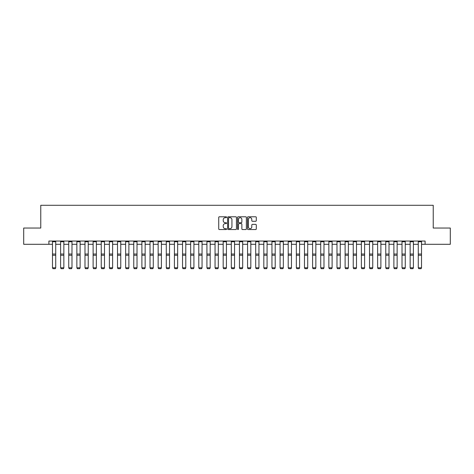<?xml version="1.0" encoding="UTF-8"?>
<svg xmlns="http://www.w3.org/2000/svg" width="474" height="474" viewBox="0 0 474 474"><rect width="100%" height="100%" fill="white"/><g stroke="black" fill="none" stroke-linecap="round" stroke-linejoin="round"><path stroke-width="0.71" d="M226.596 217.228A0.444 0.444 0 0 0 226.151 216.784L219.367 216.784A0.64 0.64 0 0 0 218.727 217.424L218.727 228.912A0.64 0.64 0 0 0 219.367 229.546L226.151 229.546A0.444 0.444 0 0 0 226.596 229.102A0.444 0.444 0 0 0 226.151 228.658L225.269 228.658A2.044 2.044 0 0 1 223.23 226.613L223.23 225.654A2.044 2.044 0 0 1 225.269 223.615L226.151 223.615A0.444 0.444 0 0 0 226.596 223.165A0.444 0.444 0 0 0 226.151 222.721L225.269 222.721A2.044 2.044 0 0 1 223.23 220.677L223.23 219.717A2.044 2.044 0 0 1 225.269 217.679L226.151 217.679A0.444 0.444 0 0 0 226.596 217.228M255.652 221.281A0.64 0.64 0 0 0 256.292 220.647L256.292 217.424A0.64 0.64 0 0 0 255.652 216.784L248.121 216.784A0.64 0.64 0 0 0 247.487 217.424L247.487 228.912A0.64 0.64 0 0 0 248.121 229.546L255.652 229.546A0.64 0.64 0 0 0 256.292 228.912L256.292 225.02A0.64 0.64 0 0 0 255.652 224.38L252.429 224.38A0.64 0.64 0 0 0 251.795 225.02L251.795 226.945A1.706 1.706 0 0 1 250.088 228.658A1.706 1.706 0 0 1 248.376 226.945L248.376 219.385A1.706 1.706 0 0 1 250.088 217.679A1.706 1.706 0 0 1 251.795 219.385L251.795 220.647A0.64 0.64 0 0 0 252.429 221.281L255.652 221.281M48.899 244.3L23.7 244.3L23.7 228.041L40.77 228.041L40.77 205.283L433.23 205.283L433.23 228.041L450.3 228.041L450.3 244.3L425.101 244.3L425.101 241.047L48.899 241.047L48.899 244.3L52.478 244.3M236.443 217.424A0.64 0.64 0 0 0 235.803 216.784L228.272 216.784A0.64 0.64 0 0 0 227.633 217.424L227.633 228.912A0.64 0.64 0 0 0 228.272 229.546L235.803 229.546A0.64 0.64 0 0 0 236.443 228.912L236.443 217.424M238.197 216.784L245.728 216.784A0.64 0.64 0 0 1 246.367 217.424L246.367 228.912A0.64 0.64 0 0 1 245.728 229.546L242.504 229.546A0.64 0.64 0 0 1 241.864 228.912L241.864 224.249A0.64 0.64 0 0 0 241.23 223.615L239.092 223.615A0.64 0.64 0 0 0 238.452 224.249L238.452 229.102A0.444 0.444 0 0 1 238.007 229.546A0.444 0.444 0 0 1 237.557 229.102L237.557 217.424A0.64 0.64 0 0 1 238.197 216.784M55.725 244.3L60.607 244.3M63.854 244.3L68.736 244.3M71.983 244.3L76.865 244.3M80.112 244.3L84.994 244.3M88.241 244.3L93.117 244.3M96.37 244.3L101.246 244.3M104.499 244.3L109.376 244.3M112.628 244.3L117.505 244.3M120.757 244.3L125.634 244.3M128.887 244.3L133.763 244.3M137.016 244.3L141.892 244.3M145.145 244.3L150.021 244.3M153.274 244.3L158.15 244.3M161.403 244.3L166.279 244.3M169.532 244.3L174.408 244.3M177.661 244.3L182.537 244.3M185.79 244.3L190.667 244.3M193.919 244.3L198.796 244.3M202.048 244.3L206.925 244.3M210.178 244.3L215.054 244.3M218.307 244.3L223.183 244.3M226.43 244.3L231.312 244.3M234.559 244.3L239.441 244.3M242.688 244.3L247.57 244.3M250.817 244.3L255.693 244.3M258.946 244.3L263.822 244.3M267.075 244.3L271.952 244.3M275.204 244.3L280.081 244.3M283.334 244.3L288.21 244.3M291.463 244.3L296.339 244.3M299.592 244.3L304.468 244.3M307.721 244.3L312.597 244.3M315.85 244.3L320.726 244.3M323.979 244.3L328.855 244.3M332.108 244.3L336.984 244.3M340.237 244.3L345.113 244.3M348.366 244.3L353.243 244.3M356.495 244.3L361.372 244.3M364.625 244.3L369.501 244.3M372.754 244.3L377.63 244.3M380.883 244.3L385.759 244.3M389.006 244.3L393.888 244.3M397.135 244.3L402.017 244.3M405.264 244.3L410.146 244.3M413.393 244.3L418.275 244.3M421.522 244.3L425.101 244.3M228.972 217.679A0.444 0.444 0 0 0 228.527 218.123L228.527 228.207A0.444 0.444 0 0 0 228.972 228.658L229.896 228.658A2.044 2.044 0 0 0 231.94 226.613L231.94 219.717A2.044 2.044 0 0 0 229.896 217.679L228.972 217.679M241.864 219.415A1.706 1.706 0 0 0 240.158 217.708A1.706 1.706 0 0 0 238.452 219.415L238.452 222.081A0.64 0.64 0 0 0 239.092 222.721L241.23 222.721A0.64 0.64 0 0 0 241.864 222.081L241.864 219.415M55.725 241.047L55.725 267.911L55.239 268.717L52.964 268.669L55.239 268.717M52.964 268.717L52.478 267.792L55.725 267.792L55.239 268.669M52.478 241.047L52.478 267.792L52.964 268.669M63.854 241.047L63.854 267.911L63.368 268.717L61.093 268.669L63.368 268.717M61.093 268.717L60.607 267.792L63.854 267.792L63.368 268.669M60.607 241.047L60.607 267.792L61.093 268.669M71.983 241.047L71.983 267.911L71.497 268.717L69.222 268.669L71.497 268.717M69.222 268.717L68.736 267.792L71.983 267.792L71.497 268.669M68.736 241.047L68.736 267.792L69.222 268.669M80.112 241.047L80.112 267.911L79.626 268.717L77.351 268.669L79.626 268.717M77.351 268.717L76.865 267.792L80.112 267.792L79.626 268.669M76.865 241.047L76.865 267.792L77.351 268.669M88.241 241.047L88.241 267.911L87.755 268.717L85.48 268.669L87.755 268.717M85.48 268.717L84.994 267.792L88.241 267.792L87.755 268.669M84.994 241.047L84.994 267.792L85.48 268.669M96.37 241.047L96.37 267.911L95.884 268.717L93.609 268.669L95.884 268.717M93.609 268.717L93.117 267.792L96.37 267.792L95.884 268.669M93.117 241.047L93.117 267.792L93.609 268.669M104.499 241.047L104.499 267.911L104.013 268.717L101.738 268.669L104.013 268.717M101.738 268.717L101.246 267.792L104.499 267.792L104.013 268.669M101.246 241.047L101.246 267.792L101.738 268.669M112.628 241.047L112.628 267.911L112.142 268.717L109.867 268.669L112.142 268.717M109.867 268.717L109.376 267.792L112.628 267.792L112.142 268.669M109.376 241.047L109.376 267.792L109.867 268.669M120.757 241.047L120.757 267.911L120.272 268.717L117.996 268.669L120.272 268.717M117.996 268.717L117.505 267.792L120.757 267.792L120.272 268.669M117.505 241.047L117.505 267.792L117.996 268.669M128.887 241.047L128.887 267.911L128.401 268.717L126.125 268.669L128.401 268.717M126.125 268.717L125.634 267.792L128.887 267.792L128.401 268.669M125.634 241.047L125.634 267.792L126.125 268.669M137.016 241.047L137.016 267.911L136.53 268.717L134.255 268.669L136.53 268.717M134.255 268.717L133.763 267.792L137.016 267.792L136.53 268.669M133.763 241.047L133.763 267.792L134.255 268.669M145.145 241.047L145.145 267.911L144.659 268.717L142.378 268.669L144.659 268.717M142.378 268.717L141.892 267.792L145.145 267.792L144.659 268.669M141.892 241.047L141.892 267.792L142.378 268.669M153.274 241.047L153.274 267.911L152.788 268.717L150.507 268.669L152.788 268.717M150.507 268.717L150.021 267.792L153.274 267.792L152.788 268.669M150.021 241.047L150.021 267.792L150.507 268.669M161.403 241.047L161.403 267.911L160.917 268.717L158.636 268.669L160.917 268.717M158.636 268.717L158.15 267.792L161.403 267.792L160.917 268.669M158.15 241.047L158.15 267.792L158.636 268.669M169.532 241.047L169.532 267.911L169.04 268.717L166.765 268.669L169.04 268.717M166.765 268.717L166.279 267.792L169.532 267.792L169.04 268.669M166.279 241.047L166.279 267.792L166.765 268.669M177.661 241.047L177.661 267.911L177.169 268.717L174.894 268.669L177.169 268.717M174.894 268.717L174.408 267.792L177.661 267.792L177.169 268.669M174.408 241.047L174.408 267.792L174.894 268.669M185.79 241.047L185.79 267.911L185.298 268.717L183.023 268.669L185.298 268.717M183.023 268.717L182.537 267.792L185.79 267.792L185.298 268.669M182.537 241.047L182.537 267.792L183.023 268.669M193.919 241.047L193.919 267.911L193.428 268.717L191.152 268.669L193.428 268.717M191.152 268.717L190.667 267.792L193.919 267.792L193.428 268.669M190.667 241.047L190.667 267.792L191.152 268.669M202.048 241.047L202.048 267.911L201.557 268.717L199.281 268.669L201.557 268.717M199.281 268.717L198.796 267.792L202.048 267.792L201.557 268.669M198.796 241.047L198.796 267.792L199.281 268.669M210.178 241.047L210.178 267.911L209.686 268.717L207.411 268.669L209.686 268.717M207.411 268.717L206.925 267.792L210.178 267.792L209.686 268.669M206.925 241.047L206.925 267.792L207.411 268.669M218.307 241.047L218.307 267.911L217.815 268.717L215.54 268.669L217.815 268.717M215.54 268.717L215.054 267.792L218.307 267.792L217.815 268.669M215.054 241.047L215.054 267.792L215.54 268.669M226.43 241.047L226.43 267.911L225.944 268.717L223.669 268.669L225.944 268.717M223.669 268.717L223.183 267.792L226.43 267.792L225.944 268.669M223.183 241.047L223.183 267.792L223.669 268.669M234.559 241.047L234.559 267.911L234.073 268.717L231.798 268.669L234.073 268.717M231.798 268.717L231.312 267.792L234.559 267.792L234.073 268.669M231.312 241.047L231.312 267.792L231.798 268.669M242.688 241.047L242.688 267.911L242.202 268.717L239.927 268.669L242.202 268.717M239.927 268.717L239.441 267.792L242.688 267.792L242.202 268.669M239.441 241.047L239.441 267.792L239.927 268.669M250.817 241.047L250.817 267.911L250.331 268.717L248.056 268.669L250.331 268.717M248.056 268.717L247.57 267.792L250.817 267.792L250.331 268.669M247.57 241.047L247.57 267.792L248.056 268.669M258.946 241.047L258.946 267.911L258.46 268.717L256.185 268.669L258.46 268.717M256.185 268.717L255.693 267.792L258.946 267.792L258.46 268.669M255.693 241.047L255.693 267.792L256.185 268.669M267.075 241.047L267.075 267.911L266.589 268.717L264.314 268.669L266.589 268.717M264.314 268.717L263.822 267.792L267.075 267.792L266.589 268.669M263.822 241.047L263.822 267.792L264.314 268.669M275.204 241.047L275.204 267.911L274.719 268.717L272.443 268.669L274.719 268.717M272.443 268.717L271.952 267.792L275.204 267.792L274.719 268.669M271.952 241.047L271.952 267.792L272.443 268.669M283.334 241.047L283.334 267.911L282.848 268.717L280.572 268.669L282.848 268.717M280.572 268.717L280.081 267.792L283.334 267.792L282.848 268.669M280.081 241.047L280.081 267.792L280.572 268.669M291.463 241.047L291.463 267.911L290.977 268.717L288.702 268.669L290.977 268.717M288.702 268.717L288.21 267.792L291.463 267.792L290.977 268.669M288.21 241.047L288.21 267.792L288.702 268.669M299.592 241.047L299.592 267.911L299.106 268.717L296.831 268.669L299.106 268.717M296.831 268.717L296.339 267.792L299.592 267.792L299.106 268.669M296.339 241.047L296.339 267.792L296.831 268.669M307.721 241.047L307.721 267.911L307.235 268.717L304.96 268.669L307.235 268.717M304.96 268.717L304.468 267.792L307.721 267.792L307.235 268.669M304.468 241.047L304.468 267.792L304.96 268.669M315.85 241.047L315.85 267.911L315.364 268.717L313.083 268.669L315.364 268.717M313.083 268.717L312.597 267.792L315.85 267.792L315.364 268.669M312.597 241.047L312.597 267.792L313.083 268.669M323.979 241.047L323.979 267.911L323.493 268.717L321.212 268.669L323.493 268.717M321.212 268.717L320.726 267.792L323.979 267.792L323.493 268.669M320.726 241.047L320.726 267.792L321.212 268.669M332.108 241.047L332.108 267.911L331.622 268.717L329.341 268.669L331.622 268.717M329.341 268.717L328.855 267.792L332.108 267.792L331.622 268.669M328.855 241.047L328.855 267.792L329.341 268.669M340.237 241.047L340.237 267.911L339.745 268.717L337.47 268.669L339.745 268.717M337.47 268.717L336.984 267.792L340.237 267.792L339.745 268.669M336.984 241.047L336.984 267.792L337.47 268.669M348.366 241.047L348.366 267.911L347.875 268.717L345.599 268.669L347.875 268.717M345.599 268.717L345.113 267.792L348.366 267.792L347.875 268.669M345.113 241.047L345.113 267.792L345.599 268.669M356.495 241.047L356.495 267.911L356.004 268.717L353.728 268.669L356.004 268.717M353.728 268.717L353.243 267.792L356.495 267.792L356.004 268.669M353.243 241.047L353.243 267.792L353.728 268.669M364.625 241.047L364.625 267.911L364.133 268.717L361.858 268.669L364.133 268.717M361.858 268.717L361.372 267.792L364.625 267.792L364.133 268.669M361.372 241.047L361.372 267.792L361.858 268.669M372.754 241.047L372.754 267.911L372.262 268.717L369.987 268.669L372.262 268.717M369.987 268.717L369.501 267.792L372.754 267.792L372.262 268.669M369.501 241.047L369.501 267.792L369.987 268.669M380.883 241.047L380.883 267.911L380.391 268.717L378.116 268.669L380.391 268.717M378.116 268.717L377.63 267.792L380.883 267.792L380.391 268.669M377.63 241.047L377.63 267.792L378.116 268.669M389.006 241.047L389.006 267.911L388.52 268.717L386.245 268.669L388.52 268.717M386.245 268.717L385.759 267.792L389.006 267.792L388.52 268.669M385.759 241.047L385.759 267.792L386.245 268.669M397.135 241.047L397.135 267.911L396.649 268.717L394.374 268.669L396.649 268.717M394.374 268.717L393.888 267.792L397.135 267.792L396.649 268.669M393.888 241.047L393.888 267.792L394.374 268.669M405.264 241.047L405.264 267.911L404.778 268.717L402.503 268.669L404.778 268.717M402.503 268.717L402.017 267.792L405.264 267.792L404.778 268.669M402.017 241.047L402.017 267.792L402.503 268.669M413.393 241.047L413.393 267.911L412.907 268.717L410.632 268.669L412.907 268.717M410.632 268.717L410.146 267.792L413.393 267.792L412.907 268.669M410.146 241.047L410.146 267.792L410.632 268.669M421.522 241.047L421.522 267.911L421.036 268.717L418.761 268.669L421.036 268.717M418.761 268.717L418.275 267.792L421.522 267.792L421.036 268.669M418.275 241.047L418.275 267.792L418.761 268.669M55.725 254.034L52.478 254.034M55.725 255.267L52.478 255.267M55.725 241.746L52.478 241.746M63.854 254.034L60.607 254.034M63.854 255.267L60.607 255.267M63.854 241.746L60.607 241.746M71.983 254.034L68.736 254.034M71.983 255.267L68.736 255.267M71.983 241.746L68.736 241.746M80.112 254.034L76.865 254.034M80.112 255.267L76.865 255.267M80.112 241.746L76.865 241.746M88.241 254.034L84.994 254.034M88.241 255.267L84.994 255.267M88.241 241.746L84.994 241.746M96.37 254.034L93.117 254.034M96.37 255.267L93.117 255.267M96.37 241.746L93.117 241.746M104.499 254.034L101.246 254.034M104.499 255.267L101.246 255.267M104.499 241.746L101.246 241.746M112.628 254.034L109.376 254.034M112.628 255.267L109.376 255.267M112.628 241.746L109.376 241.746M120.757 254.034L117.505 254.034M120.757 255.267L117.505 255.267M120.757 241.746L117.505 241.746M128.887 254.034L125.634 254.034M128.887 255.267L125.634 255.267M128.887 241.746L125.634 241.746M137.016 254.034L133.763 254.034M137.016 255.267L133.763 255.267M137.016 241.746L133.763 241.746M145.145 254.034L141.892 254.034M145.145 255.267L141.892 255.267M145.145 241.746L141.892 241.746M153.274 254.034L150.021 254.034M153.274 255.267L150.021 255.267M153.274 241.746L150.021 241.746M161.403 254.034L158.15 254.034M161.403 255.267L158.15 255.267M161.403 241.746L158.15 241.746M169.532 254.034L166.279 254.034M169.532 255.267L166.279 255.267M169.532 241.746L166.279 241.746M177.661 254.034L174.408 254.034M177.661 255.267L174.408 255.267M177.661 241.746L174.408 241.746M185.79 254.034L182.537 254.034M185.79 255.267L182.537 255.267M185.79 241.746L182.537 241.746M193.919 254.034L190.667 254.034M193.919 255.267L190.667 255.267M193.919 241.746L190.667 241.746M202.048 254.034L198.796 254.034M202.048 255.267L198.796 255.267M202.048 241.746L198.796 241.746M210.178 254.034L206.925 254.034M210.178 255.267L206.925 255.267M210.178 241.746L206.925 241.746M218.307 254.034L215.054 254.034M218.307 255.267L215.054 255.267M218.307 241.746L215.054 241.746M226.43 254.034L223.183 254.034M226.43 255.267L223.183 255.267M226.43 241.746L223.183 241.746M234.559 254.034L231.312 254.034M234.559 255.267L231.312 255.267M234.559 241.746L231.312 241.746M242.688 254.034L239.441 254.034M242.688 255.267L239.441 255.267M242.688 241.746L239.441 241.746M250.817 254.034L247.57 254.034M250.817 255.267L247.57 255.267M250.817 241.746L247.57 241.746M258.946 254.034L255.693 254.034M258.946 255.267L255.693 255.267M258.946 241.746L255.693 241.746M267.075 254.034L263.822 254.034M267.075 255.267L263.822 255.267M267.075 241.746L263.822 241.746M275.204 254.034L271.952 254.034M275.204 255.267L271.952 255.267M275.204 241.746L271.952 241.746M283.334 254.034L280.081 254.034M283.334 255.267L280.081 255.267M283.334 241.746L280.081 241.746M291.463 254.034L288.21 254.034M291.463 255.267L288.21 255.267M291.463 241.746L288.21 241.746M299.592 254.034L296.339 254.034M299.592 255.267L296.339 255.267M299.592 241.746L296.339 241.746M307.721 254.034L304.468 254.034M307.721 255.267L304.468 255.267M307.721 241.746L304.468 241.746M315.85 254.034L312.597 254.034M315.85 255.267L312.597 255.267M315.85 241.746L312.597 241.746M323.979 254.034L320.726 254.034M323.979 255.267L320.726 255.267M323.979 241.746L320.726 241.746M332.108 254.034L328.855 254.034M332.108 255.267L328.855 255.267M332.108 241.746L328.855 241.746M340.237 254.034L336.984 254.034M340.237 255.267L336.984 255.267M340.237 241.746L336.984 241.746M348.366 254.034L345.113 254.034M348.366 255.267L345.113 255.267M348.366 241.746L345.113 241.746M356.495 254.034L353.243 254.034M356.495 255.267L353.243 255.267M356.495 241.746L353.243 241.746M364.625 254.034L361.372 254.034M364.625 255.267L361.372 255.267M364.625 241.746L361.372 241.746M372.754 254.034L369.501 254.034M372.754 255.267L369.501 255.267M372.754 241.746L369.501 241.746M380.883 254.034L377.63 254.034M380.883 255.267L377.63 255.267M380.883 241.746L377.63 241.746M389.006 254.034L385.759 254.034M389.006 255.267L385.759 255.267M389.006 241.746L385.759 241.746M397.135 254.034L393.888 254.034M397.135 255.267L393.888 255.267M397.135 241.746L393.888 241.746M405.264 254.034L402.017 254.034M405.264 255.267L402.017 255.267M405.264 241.746L402.017 241.746M413.393 254.034L410.146 254.034M413.393 255.267L410.146 255.267M413.393 241.746L410.146 241.746M421.522 254.034L418.275 254.034M421.522 255.267L418.275 255.267M421.522 241.746L418.275 241.746"/></g></svg>
